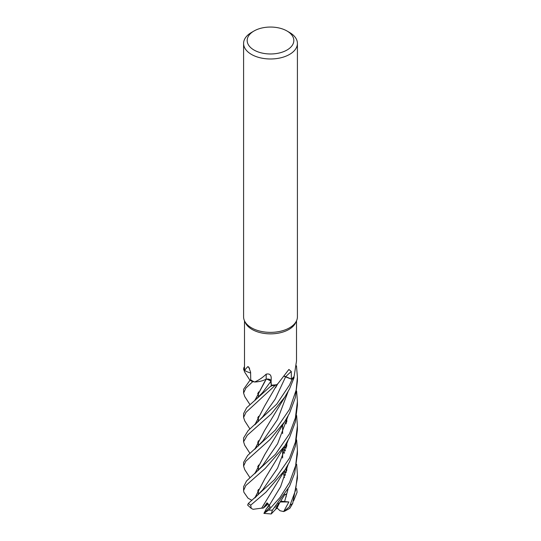 <?xml version="1.0" encoding="UTF-8"?>
<svg xmlns="http://www.w3.org/2000/svg" width="541" height="541" viewBox="0 0 541 541"><rect width="100%" height="100%" fill="white"/><g stroke="black" fill="none" stroke-linecap="round" stroke-linejoin="round"><path stroke-width="0.81" d="M275.119 385.422L275.166 385.388A26.867 15.513 180 0 1 271.345 385.618L246.676 407.711L243.592 413.601L243.592 417.463L245.979 412.357L275.119 385.422A26.908 15.533 180 0 1 271.345 385.638L271.055 381.053L266.747 379.085A3.611 2.09 180 0 1 271.149 381.047L271.19 377.442C270.872 374.575 269.202 373.479 266.186 374.156C262.574 377.645 258.72 380.255 254.615 382.007A26.015 15.02 180 0 1 254.101 381.77L252.728 381.743A26.867 15.513 180 0 1 250.037 380.161L243.592 389.277L243.592 393.111L245.912 388.039L252.654 381.736A26.908 15.533 180 0 1 250.003 380.174M270.595 380.195L271.393 386.26L271.027 381.094C270.493 379.532 268.87 378.91 266.152 379.221A18.894 10.908 180 0 1 264.745 379.856A18.894 10.908 180 0 1 254.615 382.007M254.777 400.536L266.165 379.268L263.967 380.174M244.491 367.177L244.14 367.136A26.867 15.513 180 0 0 243.673 369.341L244.491 369.976L243.673 369.341A26.867 15.513 180 0 1 244.14 367.136L244.092 367.129A26.908 15.533 180 0 0 243.633 369.3L244.491 369.976A26.015 15.02 180 0 0 244.491 370.112L244.491 320.806A26.908 15.54 180 0 1 243.592 316.83L243.592 43.442A26.908 15.54 180 0 1 251.477 32.46L254.013 30.993A23.324 13.464 180 0 1 286.994 30.993A23.324 13.464 180 0 1 286.994 50.036A23.324 13.464 180 0 1 254.013 50.036A23.324 13.464 180 0 1 254.013 30.993L251.477 32.46M249.935 453.338L244.701 445.209L243.592 441.787L247.196 435.343L271.122 414.054L284.897 396.959L289.53 388.884L294.108 377.571L293.837 376.752A26.015 15.02 180 0 0 294.121 376.408L296.515 360.948L296.515 320.806L295.643 322.707A26.015 15.02 180 0 1 288.901 329.462A26.015 15.02 180 0 1 263.751 333.344A26.015 15.02 180 0 1 245.364 322.707L244.498 320.827A26.908 15.54 180 0 0 263.521 331.836A26.908 15.54 180 0 0 289.53 327.812A26.908 15.54 180 0 0 296.509 320.827A26.908 15.54 180 0 0 297.415 316.83L297.415 43.442A26.908 15.54 180 0 1 289.53 54.431A26.908 15.54 180 0 1 260.207 57.799A26.908 15.54 180 0 1 243.592 43.442M250.618 372.945A18.894 10.908 180 0 1 244.491 370.355A26.015 15.02 180 0 1 244.491 370.112M244.491 370.355L247.758 366.629L248.65 366.96L250.605 372.107L250.726 379.87A26.015 15.02 180 0 0 254.101 381.77L253.289 381.763M276.701 384.698L277.405 384.076A18.894 10.908 180 0 1 276.701 384.698A26.015 15.02 180 0 1 276.059 384.786A26.015 15.02 180 0 1 271.386 385.124M278.142 383.373L288.901 369.456L291.268 371.484L291.383 379.072L285.716 376.637A454.406 252.532 84.6 0 1 291.268 371.484M296.63 439.887L297.415 450.146L295.65 465.598L289.53 482.464L279.934 497.598L268.647 510.129L263.92 513.402L270.087 506.958L269.317 505.301L267.038 502.832L263.23 508.121L264.759 506.91L267.437 503.171L264.759 506.91L268.194 503.867M263.92 513.402L266.483 508.547L269.391 505.477L267.085 507.925L268.999 504.78M275.085 507.269L275.403 506.91L275.085 507.269M284.404 376.286A3.611 2.09 180 0 1 285.716 376.637M284.329 376.394L292.025 379.397A26.867 15.513 180 0 0 294.094 377.53A26.867 15.513 180 0 1 292.025 379.397L285.648 376.739L292.059 379.41L289.53 385.023L276.701 404.174L248.13 430.636L243.592 437.946L243.592 441.787M293.837 376.752A26.015 15.02 180 0 1 291.383 379.072M285.662 376.685L284.37 376.34M266.186 374.156A454.643 57.312 114 0 1 266.125 379.2A3.611 2.09 180 0 1 266.213 379.18L264.745 379.856M266.747 379.085A3.611 2.09 0 0 0 266.213 379.18M271.345 385.618A26.867 15.513 180 0 0 275.166 385.388L276.059 384.786M249.617 368.293A454.643 273.428 157.7 0 0 247.758 366.629M252.654 381.736L252.728 381.743A26.867 15.513 180 0 1 250.037 380.161L250.726 379.816M296.272 366.223L296.495 366.189A26.867 15.513 180 0 0 296.312 365.804A26.867 15.513 180 0 1 296.495 366.189L297.415 377.111L296.17 390.034L289.53 409.354L275.315 430.109L247.67 455.454L243.592 462.393M286.994 30.993L289.536 32.46A26.908 15.54 180 0 1 297.415 43.442M276.992 506.518L276.309 505.889M284.478 511.292L289.793 508.351L292.695 503.414L297.415 478.312L297.415 474.538L295.596 490.18L289.449 506.741L283.673 511.57L288.86 501.967L280.569 501.135M249.949 428.999L244.775 420.932L243.592 417.463M249.956 404.607L244.803 396.648L243.592 393.111M249.935 477.662L244.769 469.703L243.592 466.126L245.83 461.202L269.831 439.711L284.715 421.635L289.53 413.216L295.345 397.621L297.415 380.905L297.415 377.111M249.942 380.228L244.789 372.303L243.633 369.3M278.608 503.15L275.727 509.209L271.244 513.943L272.434 510.122L289.53 486.305L294.696 473.05L297.415 453.953L297.415 450.403M296.63 391.17L297.415 401.436L295.379 417.95L289.536 433.733L275.45 454.291L246.547 480.963L243.592 486.717L243.592 490.268M251.944 500.351L248.028 498.207L243.903 492.263L243.585 490.525L245.81 485.568L265.171 468.499L284.938 445.669L289.53 437.534L295.345 421.946L297.415 405.297L297.415 401.436M296.63 415.529L297.415 425.774L295.44 442.098L289.53 458.126L274.686 479.522L248.353 503.455L247.643 505.091L251.213 508.351L250.72 505.159L265.895 492.229L285.006 469.892L289.53 461.899L295.339 446.298L297.415 429.628L297.415 426.173M254.797 424.847L264.664 405.953L277.357 384.117M258.395 443.444L257.665 442.071M254.912 424.753L264.657 405.973M255.332 448.787L255.109 448.408L255.332 448.787M262.642 416.874L275.18 399.136L285.648 376.739L275.18 399.136L262.649 416.868L255.014 424.671M286.764 470.345L286.858 466.836M285.357 450.741L284.431 446.46M275.68 509.176L278.459 503.34M286.649 470.778L286.764 467.005M285.303 450.917L284.363 446.568M258.395 394.727L257.678 393.334M296.637 464.252L297.415 474.538M279.717 502.454L276.884 508.371L275.788 509.081M284.559 501.723L288.062 489.084L284.559 501.723M255.311 400.083L255.088 399.711L255.311 400.083M254.777 497.984L264.759 478.913L284.938 445.669M286.771 421.655L286.858 418.173M254.885 497.889L264.88 478.717M286.642 422.115L286.757 418.349M262.696 489.821L277.553 468.202L288.055 440.381L277.553 468.202L262.703 489.808L255.149 497.666M254.797 449.219L264.59 430.48L284.897 396.959M264.637 430.406L254.912 449.131M257.672 466.45L258.395 467.83M255.359 473.159L255.102 472.746L255.359 473.159M262.791 441.03L277.553 419.451L288.049 391.691L277.553 419.451L262.791 441.03L254.71 449.294M258.043 491.498L257.678 490.775M254.892 473.544L264.867 454.42M262.798 465.341L277.594 443.782L288.042 416.09L277.594 443.782L262.798 465.341L254.96 473.49M254.777 473.639L264.725 454.636L284.715 421.635M263.23 508.121L261.682 508.161L264.684 503.36M286.649 446.426L286.764 442.687M269.323 505.308L280.596 486.738L288.076 464.672L280.596 486.738L269.323 505.308M261.702 508.148L253.073 509.304L251.213 508.351M261.641 508.195L285.006 469.892M286.771 445.973L286.858 442.518M296.637 488.597L297.09 492.222L293.648 500.79M267.606 379.099L268.532 379.2M285.296 475.248L284.35 470.92M258.395 419.059L257.672 417.679M254.892 400.441L264.718 381.533M286.71 493.784L286.23 493.96L286.148 496.915M255.311 424.421L255.102 424.076L255.311 424.421M271.027 381.094L262.628 392.482L271.055 381.053M285.357 475.072L284.417 470.819M286.703 493.913L284.505 495.001M296.319 365.73A26.908 15.533 180 0 1 296.536 366.183M294.108 377.571A26.908 15.533 180 0 1 292.059 379.41M288.86 501.967L280.042 501.96M283.673 511.57L280.022 510.731L277.066 508.006M271.149 381.047A454.406 57.285 114 0 0 271.19 377.442M292.695 503.414A26.908 15.54 180 0 1 290.334 505.132M272.434 510.122A26.908 15.54 180 0 1 268.647 510.129M250.72 505.159A26.908 15.54 180 0 1 248.353 503.455M258.395 494.704L258.395 489.382L258.395 494.704M258.395 470.379L258.395 465.064L258.395 470.379M258.395 446.027L258.395 440.699L258.395 446.027M258.395 421.622L258.395 416.3L258.395 421.622M258.395 397.263L258.395 391.941L258.395 397.263M282.612 457.984L282.612 449.226L282.612 457.984M282.612 433.591L282.612 424.847L282.612 433.591M243.592 462.352L243.592 466.126M275.579 387.708L277.837 383.657M275.633 509.385L284.958 494.291M283.247 448.273L284.485 453.277M286.209 467.938L286.155 472.509M286.209 419.275L286.148 423.867M286.209 443.62L286.155 448.178M262.628 392.482L255.149 400.225M283.247 472.645L284.485 477.602M271.129 513.95L263.961 513.409"/></g></svg>
